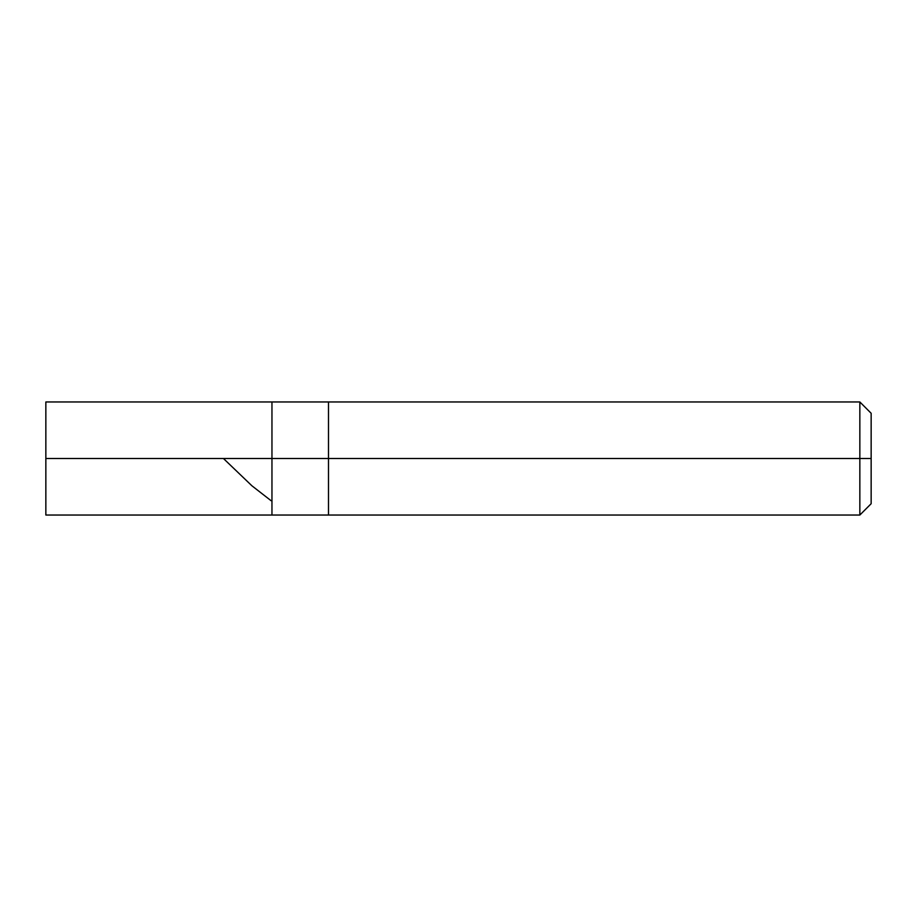 <?xml version="1.0" encoding="UTF-8"?>
<svg xmlns="http://www.w3.org/2000/svg" width="917" height="917" viewBox="0 0 917 917"><rect width="100%" height="100%" fill="white"/><g stroke="black" fill="none" stroke-linecap="round" stroke-linejoin="round"><path stroke-width="1.38" d="M45.85 458.5L45.85 515.033L45.85 458.5L271.959 458.5L271.959 515.033L271.959 401.967L271.959 458.5L45.85 458.5L45.85 401.967L45.85 515.033L859.848 515.033L871.15 503.72M271.959 458.5L271.959 515.033L271.959 458.5L328.492 458.5L328.492 515.033L328.492 458.5L328.492 515.033L328.492 458.5L859.848 458.5L859.848 515.033L859.848 458.5L859.848 515.033L859.848 458.5L871.15 458.5L871.15 503.72L871.15 413.28L871.15 458.5L859.848 458.5L859.848 401.967L859.848 458.5L328.492 458.5L328.492 401.967L328.492 458.5L271.959 458.5L271.959 401.967L271.959 458.5M328.492 458.5L328.492 401.967L328.492 458.5M859.848 458.5L859.848 401.967L859.848 458.5M223.439 458.5L251.911 485.792L271.054 500.682M45.85 401.967L859.848 401.967L871.15 413.28"/></g></svg>
